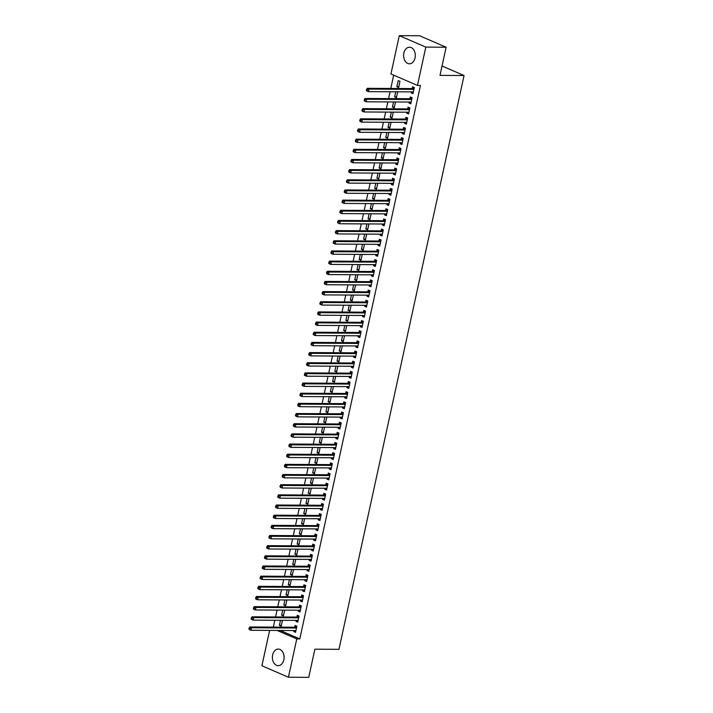 <?xml version="1.0" encoding="UTF-8"?>
<svg xmlns="http://www.w3.org/2000/svg" width="713" height="713" viewBox="0 0 713 713"><rect width="100%" height="100%" fill="white"/><g stroke="black" fill="none" stroke-linecap="round" stroke-linejoin="round"><path stroke-width="1.07" d="M415.064 57.922A8.289 5.856 90.3 0 1 409.431 63.796A8.289 5.856 90.3 0 1 403.879 53.092A8.289 5.856 90.3 0 1 409.52 47.218A8.289 5.856 90.3 0 1 415.064 57.922M283.836 659.792A8.289 5.856 90.3 0 1 278.195 665.666A8.289 5.856 90.3 0 1 272.651 654.962A8.289 5.856 90.3 0 1 278.293 649.088A8.289 5.856 90.3 0 1 283.836 659.792M393.692 75.159L390.795 88.457M390.073 91.754L388.576 98.617M387.854 101.923L386.366 108.777M385.644 112.084L384.147 118.946M383.425 122.253L381.927 129.106M381.205 132.413L379.717 139.267M378.995 142.573L377.498 149.436M376.776 152.742L375.279 159.596M374.566 162.903L373.068 169.756M372.346 173.063L370.849 179.926M370.127 183.232L368.63 190.086M367.917 193.392L366.42 200.246M365.698 203.553L364.2 210.415M363.478 213.722L361.99 220.575M361.268 223.882L359.771 230.745M359.049 234.042L357.552 240.905M356.83 244.211L355.341 251.065M354.619 254.372L353.122 261.234M352.4 264.532L350.903 271.395M350.19 274.701L348.693 281.555M347.971 284.861L346.473 291.724M345.752 295.022L344.254 301.884M343.541 305.191L342.044 312.044M341.322 315.351L339.825 322.214M339.103 325.511L337.614 332.374M336.892 335.68L335.395 342.534M334.673 345.841L333.176 352.703M332.454 356.001L330.966 362.864M330.244 366.17L328.746 373.024M328.025 376.33L326.527 383.193M325.814 386.491L324.317 393.353M323.595 396.66L322.098 403.513M321.376 406.82L319.879 413.683M319.166 416.98L317.668 423.843M316.946 427.149L315.449 434.003M314.727 437.31L313.239 444.172M312.517 447.47L311.02 454.333M310.298 457.639L308.8 464.493M308.078 467.799L306.59 474.662M305.868 477.96L304.371 484.822M303.649 488.129L302.152 494.982M301.439 498.289L299.941 505.152M299.219 508.449L297.722 515.312M297 518.618L295.512 525.472M294.79 528.779L293.293 535.641M292.571 538.939L291.073 545.801M290.351 549.108L288.863 555.962M288.141 559.268L286.644 566.131M285.922 569.437L284.425 576.291M283.712 579.598L282.214 586.451M281.492 589.758L279.995 596.621M279.273 599.927L277.776 606.781M277.063 610.087L275.566 616.941M274.844 620.248L273.346 627.11M390.938 73.965L399.298 35.65L425.813 47.111L417.462 85.426L390.938 73.965M425.813 47.111L446.124 47.227L419.609 35.766L399.298 35.65M446.124 47.227L439.992 75.382L464.065 75.516L338.951 649.329L314.879 649.195L308.738 677.35L288.426 677.234L261.903 665.773L269.621 630.399M464.065 75.516L442.033 65.988M396.606 96.87L394.646 96.861L396.437 97.636L397.711 91.799M394.646 96.861L395.751 91.79M410.938 103.064L408.986 103.055L410.777 103.831L412.105 97.734L410.314 96.959L409.957 98.599M408.986 103.055L409.2 102.039M392.177 117.199L390.216 117.19L392.007 117.957L393.282 112.128M390.216 117.19L391.321 112.119M406.508 123.394L404.547 123.385L406.339 124.16L407.676 118.055L405.884 117.288L405.519 118.928M404.547 123.385L404.77 122.369M387.738 137.52L385.786 137.511L387.578 138.286L388.843 132.458M385.786 137.511L386.892 132.44M402.079 143.723L400.118 143.705L401.909 144.481L403.237 138.384L401.446 137.609L401.089 139.258M400.118 143.705L400.341 142.698M383.309 157.849L381.348 157.84L383.139 158.616L384.414 152.778M381.348 157.84L382.453 152.769M397.649 164.043L395.688 164.035L397.48 164.81L398.808 158.714L397.016 157.938L396.66 159.587M395.688 164.035L395.911 163.019M378.879 178.179L376.919 178.17L378.71 178.945L379.984 173.107M376.919 178.17L378.024 173.099M393.211 184.373L391.259 184.364L393.05 185.139L394.378 179.043L392.587 178.268L392.221 179.908M391.259 184.364L391.473 183.348M374.45 198.508L372.489 198.49L374.28 199.266L375.555 193.437M372.489 198.49L373.594 193.419M388.781 204.702L386.82 204.684L388.612 205.46L389.949 199.364L388.148 198.588L387.792 200.237M386.82 204.684L387.043 203.677M370.011 218.829L368.06 218.82L369.851 219.595L371.116 213.757M368.06 218.82L369.165 213.748M384.352 225.023L382.391 225.014L384.182 225.789L385.51 219.693L383.719 218.918L383.362 220.567M382.391 225.014L382.614 223.998M365.582 239.158L363.621 239.149L365.413 239.924L366.687 234.087M363.621 239.149L364.726 234.078M379.913 245.352L377.961 245.343L379.753 246.119L381.081 240.023L379.289 239.247L378.933 240.887M377.961 245.343L378.184 244.327M361.152 259.487L359.192 259.47L360.983 260.245L362.257 254.416M359.192 259.47L360.297 254.407M375.484 265.682L373.523 265.673L375.323 266.439L376.651 260.343L374.86 259.568L374.494 261.216M373.523 265.673L373.746 264.657M356.714 279.808L354.762 279.799L356.553 280.574L357.828 274.737M354.762 279.799L355.867 274.728M371.054 286.002L369.093 285.993L370.885 286.769L372.213 280.672L370.421 279.897L370.065 281.546M369.093 285.993L369.316 284.977M352.284 300.137L350.324 300.128L352.124 300.904L353.39 295.066M350.324 300.128L351.438 295.057M366.625 306.332L364.664 306.323L366.455 307.098L367.783 301.002L365.992 300.226L365.635 301.866M364.664 306.323L364.887 305.307M347.855 320.467L345.894 320.449L347.686 321.224L348.96 315.396M345.894 320.449L346.999 315.387M362.186 326.661L360.234 326.652L362.026 327.419L363.354 321.322L361.562 320.547L361.206 322.196M360.234 326.652L360.448 325.636M343.425 340.787L341.465 340.778L343.256 341.554L344.531 335.716M341.465 340.778L342.57 335.707M357.757 346.981L355.796 346.973L357.587 347.748L358.924 341.652L357.133 340.876L356.767 342.525M355.796 346.973L356.019 345.957M338.987 361.117L337.035 361.108L338.827 361.883L340.092 356.045M337.035 361.108L338.14 356.037M353.327 367.311L351.366 367.302L353.158 368.077L354.486 361.981L352.694 361.206L352.338 362.846M351.366 367.302L351.589 366.286M334.557 381.446L332.597 381.428L334.388 382.204L335.663 376.375M332.597 381.428L333.702 376.366M348.898 387.64L346.937 387.631L348.728 388.407L350.056 382.302L348.265 381.526L347.908 383.175M346.937 387.631L347.16 386.615M330.128 401.767L328.167 401.758L329.959 402.533L331.233 396.704M328.167 401.758L329.272 396.686M344.459 407.97L342.507 407.952L344.299 408.727L345.627 402.631L343.835 401.856L343.479 403.505M342.507 407.952L342.721 406.936M325.698 422.096L323.738 422.087L325.529 422.862L326.804 417.025M323.738 422.087L324.843 417.016M340.03 428.29L338.069 428.281L339.86 429.057L341.197 422.961L339.397 422.185L339.04 423.825M338.069 428.281L338.292 427.265M321.26 442.425L319.308 442.408L321.1 443.183L322.365 437.354M319.308 442.408L320.413 437.345M335.6 448.62L333.639 448.611L335.431 449.386L336.759 443.281L334.967 442.506L334.611 444.154M333.639 448.611L333.862 447.595M316.83 462.746L314.87 462.737L316.661 463.512L317.936 457.684M314.87 462.737L315.975 457.666M331.171 468.949L329.21 468.931L331.001 469.707L332.329 463.61L330.538 462.835L330.181 464.484M329.21 468.931L329.433 467.915M312.401 483.075L310.44 483.066L312.232 483.842L313.506 478.004M310.44 483.066L311.545 477.995M326.732 489.27L324.78 489.261L326.572 490.036L327.9 483.94L326.108 483.164L325.743 484.804M324.78 489.261L324.994 488.245M307.971 503.405L306.011 503.396L307.802 504.162L309.077 498.334M306.011 503.396L307.116 498.325M322.303 509.599L320.342 509.59L322.133 510.365L323.461 504.26L321.67 503.494L321.313 505.134M320.342 509.59L320.565 508.574M303.533 523.725L301.581 523.716L303.373 524.492L304.638 518.663M301.581 523.716L302.686 518.645M317.873 529.928L315.912 529.911L317.704 530.686L319.032 524.59L317.24 523.814L316.884 525.463M315.912 529.911L316.135 528.903M299.103 544.055L297.143 544.046L298.934 544.821L300.209 538.983M297.143 544.046L298.248 538.975M313.435 550.249L311.483 550.24L313.274 551.015L314.602 544.919L312.811 544.144L312.454 545.784M311.483 550.24L311.706 549.224M294.674 564.384L292.713 564.375L294.505 565.142L295.779 559.313M292.713 564.375L293.818 559.304M309.005 570.578L307.045 570.569L308.836 571.345L310.173 565.24L308.381 564.473L308.016 566.113M307.045 570.569L307.267 569.553M290.236 584.705L288.284 584.696L290.075 585.471L291.341 579.642M288.284 584.696L289.389 579.624M304.576 590.908L302.615 590.89L304.406 591.665L305.734 585.569L303.943 584.794L303.586 586.442M302.615 590.89L302.838 589.883M285.806 605.034L283.845 605.025L285.637 605.8L286.911 599.963M283.845 605.025L284.95 599.954M300.146 611.228L298.186 611.219L299.977 611.995L301.305 605.898L299.513 605.123L299.157 606.772M298.186 611.219L298.408 610.203M281.377 625.363L279.416 625.354L281.207 626.13L282.482 620.292M279.416 625.354L280.521 620.283M295.708 631.558L293.756 631.549L295.547 632.324L296.875 626.228L295.084 625.453L294.727 627.092M293.756 631.549L293.97 630.533M280.164 630.452L299.79 638.937L420.465 85.444L417.462 85.426M297.927 621.397L295.966 621.38L297.758 622.155L299.086 616.059L297.294 615.283L296.938 616.932M295.966 621.38L296.189 620.372M283.596 615.194L281.635 615.185L283.426 615.961L284.701 610.132M281.635 615.185L282.74 610.114M302.357 601.068L300.405 601.059L302.196 601.834L303.524 595.729L301.733 594.963L301.367 596.603M300.405 601.059L300.619 600.043M288.025 594.874L286.065 594.865L287.856 595.631L289.13 589.803M286.065 594.865L287.17 589.794M306.795 580.739L304.834 580.73L306.626 581.505L307.954 575.409L306.162 574.633L305.806 576.273M304.834 580.73L305.057 579.714M292.455 574.544L290.494 574.535L292.285 575.311L293.56 569.473M290.494 574.535L291.599 569.464M311.224 560.418L309.264 560.4L311.055 561.176L312.383 555.079L310.592 554.304L310.235 555.953M309.264 560.4L309.487 559.393M296.884 554.215L294.932 554.206L296.724 554.981L297.989 549.153M294.932 554.206L296.038 549.135M315.654 540.089L313.693 540.08L315.485 540.855L316.822 534.75L315.03 533.984L314.665 535.623M313.693 540.08L313.916 539.064M301.323 533.894L299.362 533.885L301.153 534.652L302.428 528.823M299.362 533.885L300.467 528.814M320.084 519.759L318.132 519.75L319.923 520.526L321.251 514.43L319.46 513.654L319.103 515.294M318.132 519.75L318.346 518.734M305.752 513.565L303.791 513.556L305.583 514.331L306.857 508.494M303.791 513.556L304.897 508.485M324.522 499.439L322.561 499.421L324.353 500.196L325.681 494.1L323.889 493.325L323.533 494.974M322.561 499.421L322.784 498.405M310.182 493.236L308.221 493.227L310.012 494.002L311.287 488.173M308.221 493.227L309.326 488.155M328.951 479.109L326.991 479.1L328.782 479.876L330.11 473.771L328.319 472.995L327.962 474.644M326.991 479.1L327.214 478.084M314.611 472.915L312.659 472.897L314.451 473.673L315.716 467.844M312.659 472.897L313.765 467.835M333.381 458.78L331.42 458.771L333.212 459.546L334.549 453.45L332.757 452.675L332.392 454.315M331.42 458.771L331.643 457.755M319.05 452.586L317.089 452.577L318.88 453.352L320.155 447.514M317.089 452.577L318.194 447.506M337.81 438.459L335.859 438.442L337.65 439.217L338.978 433.121L337.187 432.345L336.83 433.994M335.859 438.442L336.081 437.425M323.479 432.256L321.518 432.247L323.31 433.023L324.584 427.194M321.518 432.247L322.624 427.176M342.249 418.13L340.288 418.121L342.08 418.896L343.408 412.791L341.616 412.016L341.26 413.665M340.288 418.121L340.511 417.105M327.909 411.936L325.948 411.918L327.748 412.693L329.014 406.865M325.948 411.918L327.062 406.856M346.678 397.801L344.718 397.792L346.509 398.567L347.837 392.471L346.046 391.695L345.689 393.335M344.718 397.792L344.94 396.776M332.347 391.606L330.386 391.597L332.178 392.373L333.452 386.535M330.386 391.597L331.492 386.526M351.108 377.48L349.147 377.462L350.948 378.238L352.275 372.141L350.484 371.366L350.119 373.015M349.147 377.462L349.37 376.446M336.777 371.277L334.816 371.268L336.607 372.043L337.882 366.206M334.816 371.268L335.921 366.197M355.537 357.151L353.586 357.142L355.377 357.917L356.705 351.812L354.914 351.037L354.557 352.685M353.586 357.142L353.808 356.126M341.206 350.956L339.245 350.939L341.037 351.714L342.311 345.885M339.245 350.939L340.351 345.876M359.976 336.821L358.015 336.812L359.807 337.588L361.135 331.492L359.343 330.716L358.987 332.356M358.015 336.812L358.238 335.796M345.636 330.627L343.684 330.618L345.475 331.393L346.741 325.556M343.684 330.618L344.789 325.547M364.405 316.492L362.445 316.483L364.236 317.258L365.573 311.162L363.773 310.387L363.416 312.036M362.445 316.483L362.667 315.467M350.074 310.298L348.113 310.289L349.905 311.064L351.179 305.226M348.113 310.289L349.218 305.217M368.835 296.171L366.883 296.162L368.674 296.929L370.002 290.833L368.211 290.057L367.846 291.706M366.883 296.162L367.097 295.146M354.504 289.977L352.543 289.959L354.334 290.735L355.609 284.906M352.543 289.959L353.648 284.897M373.273 275.842L371.313 275.833L373.104 276.608L374.432 270.512L372.641 269.737L372.284 271.377M371.313 275.833L371.535 274.817M358.933 269.648L356.972 269.639L358.764 270.414L360.038 264.576M356.972 269.639L358.078 264.568M377.703 255.512L375.742 255.504L377.534 256.279L378.861 250.183L377.07 249.407L376.714 251.056M375.742 255.504L375.965 254.488M363.363 249.318L361.411 249.309L363.202 250.085L364.468 244.247M361.411 249.309L362.516 244.238M382.132 235.192L380.172 235.183L381.963 235.95L383.3 229.853L381.508 229.078L381.143 230.727M380.172 235.183L380.394 234.167M367.801 228.998L365.84 228.98L367.632 229.755L368.906 223.927M365.84 228.98L366.945 223.909M386.562 214.863L384.61 214.854L386.401 215.629L387.729 209.533L385.938 208.757L385.581 210.397M384.61 214.854L384.824 213.838M372.231 208.668L370.27 208.659L372.061 209.435L373.336 203.597M370.27 208.659L371.375 203.588M391 194.533L389.04 194.524L390.831 195.3L392.159 189.203L390.368 188.428L390.011 190.077M389.04 194.524L389.262 193.508M376.66 188.339L374.699 188.33L376.5 189.105L377.765 183.268M374.699 188.33L375.804 183.259M395.43 174.213L393.469 174.195L395.26 174.97L396.588 168.874L394.797 168.099L394.441 169.747M393.469 174.195L393.692 173.188M381.09 168.01L379.138 168.001L380.929 168.776L382.195 162.947M379.138 168.001L380.243 162.929M399.859 153.883L397.899 153.874L399.699 154.65L401.027 148.545L399.235 147.778L398.87 149.418M397.899 153.874L398.121 152.858M385.528 147.689L383.567 147.68L385.359 148.447L386.633 142.618M383.567 147.68L384.672 142.609M404.289 133.554L402.337 133.545L404.128 134.32L405.456 128.224L403.665 127.449L403.308 129.089M402.337 133.545L402.56 132.529M389.958 127.36L387.997 127.351L389.788 128.126L391.063 122.288M387.997 127.351L389.102 122.279M408.727 113.233L406.766 113.215L408.558 113.991L409.886 107.895L408.094 107.119L407.738 108.768M406.766 113.215L406.989 112.208M394.387 107.03L392.435 107.021L394.227 107.797L395.492 101.968M392.435 107.021L393.54 101.95M413.157 92.904L411.196 92.895L412.987 93.67L414.315 87.565L412.524 86.799L412.167 88.439M411.196 92.895L411.419 91.879M396.865 86.701L398.656 87.467L399.984 81.371L398.193 80.596L396.865 86.701L398.825 86.71M299.79 638.937L296.777 638.919L288.426 677.234M277.152 630.435L296.777 638.919M296.091 628.001L294.3 627.226L249.764 626.977L251.555 627.752L296.091 628.001A1.061 0.722 113.4 0 0 296.394 627.93L296.519 627.868M249.871 628.278L251.555 627.752L251.003 630.292L249.211 629.517L248.935 628.982L249.648 629.294L249.871 628.278L249.158 627.966L248.935 628.982M295.904 630.675L295.806 630.613A1.061 0.722 113.4 0 0 295.538 630.542L251.003 630.292L249.648 629.294M294.3 627.226A1.061 0.722 113.4 0 0 294.603 627.155L296.697 626.148M295.842 630.978L295.137 630.542M249.764 626.977L249.158 627.966M298.31 617.832L296.519 617.066L251.983 616.816L253.775 617.592L298.31 617.832A1.061 0.722 113.4 0 0 298.604 617.761L298.729 617.708M252.09 618.109L253.775 617.592L253.213 620.132L251.422 619.356L251.154 618.822L251.867 619.125L252.09 618.109L251.368 617.806L251.154 618.822M298.123 620.515L298.025 620.453A1.061 0.722 113.4 0 0 297.758 620.381L253.213 620.132L251.867 619.125M296.519 617.066A1.061 0.722 113.4 0 0 296.813 616.995L298.907 615.979M298.052 620.818L297.348 620.372M251.983 616.816L251.368 617.806M300.529 607.672L298.738 606.897L254.193 606.647L255.985 607.423L300.529 607.672A1.061 0.722 113.4 0 0 300.824 607.601L300.948 607.538M254.3 607.948L255.985 607.423L255.432 609.963L253.641 609.187L253.365 608.652L254.086 608.964L254.3 607.948L253.587 607.636L253.365 608.652M300.333 610.346L300.235 610.292A1.061 0.722 113.4 0 0 299.977 610.212L255.432 609.963L254.086 608.964M298.738 606.897A1.061 0.722 113.4 0 0 299.032 606.825L301.127 605.818M300.271 610.649L299.567 610.212M254.193 606.647L253.587 607.636M302.74 597.512L300.948 596.736L256.413 596.487L258.204 597.262L302.74 597.512A1.061 0.722 113.4 0 0 303.043 597.441L303.168 597.378M256.52 597.788L258.204 597.262L257.651 599.802L255.86 599.027L255.584 598.492L256.297 598.804L256.52 597.788L255.807 597.476L255.584 598.492M302.553 600.186L302.455 600.123A1.061 0.722 113.4 0 0 302.187 600.052L257.651 599.802L256.297 598.804M300.948 596.736A1.061 0.722 113.4 0 0 301.251 596.665L303.346 595.658M302.481 600.489L301.777 600.052M256.413 596.487L255.807 597.476M304.959 587.343L303.168 586.576L258.623 586.327L260.414 587.102L304.959 587.343A1.061 0.722 113.4 0 0 305.253 587.271L305.378 587.218M258.739 587.619L260.414 587.102L259.862 589.642L258.07 588.867L257.794 588.332L258.516 588.635L258.739 587.619L258.017 587.316L257.794 588.332M304.763 590.025L304.674 589.963A1.061 0.722 113.4 0 0 304.406 589.892L259.862 589.642L258.516 588.635M303.168 586.576A1.061 0.722 113.4 0 0 303.462 586.496L305.556 585.489M304.701 590.328L303.996 589.883M258.623 586.327L258.017 587.316M307.178 577.182L305.387 576.407L260.842 576.157L262.634 576.933L307.178 577.182A1.061 0.722 113.4 0 0 307.472 577.111L307.597 577.049M260.949 577.459L262.634 576.933L262.081 579.473L260.29 578.698L260.013 578.163L260.735 578.475L260.949 577.459L260.236 577.147L260.013 578.163M306.982 579.856L306.884 579.803A1.061 0.722 113.4 0 0 306.617 579.722L262.081 579.473L260.735 578.475M305.387 576.407A1.061 0.722 113.4 0 0 305.681 576.336L307.775 575.329M306.92 580.159L306.216 579.722M260.842 576.157L260.236 577.147M309.389 567.022L307.597 566.247L263.061 565.997L264.853 566.773L309.389 567.022A1.061 0.722 113.4 0 0 309.692 566.951L309.807 566.888M263.168 567.298L264.853 566.773L264.3 569.313L262.509 568.537L262.232 568.003L262.945 568.314L263.168 567.298L262.455 566.987L262.232 568.003M309.201 569.696L309.103 569.634A1.061 0.722 113.4 0 0 308.836 569.562L264.3 569.313L262.945 568.314M307.597 566.247A1.061 0.722 113.4 0 0 307.9 566.175L309.995 565.168M309.13 569.999L308.426 569.562M263.061 565.997L262.455 566.987M311.608 556.853L309.816 556.087L265.272 555.837L267.063 556.612L311.608 556.853A1.061 0.722 113.4 0 0 311.902 556.782L312.027 556.728M265.388 557.129L267.063 556.612L266.51 559.152L264.719 558.377L264.443 557.842L265.165 558.145L265.388 557.129L264.666 556.826L264.443 557.842M311.412 559.536L311.314 559.473A1.061 0.722 113.4 0 0 311.055 559.402L266.51 559.152L265.165 558.145M309.816 556.087A1.061 0.722 113.4 0 0 310.11 556.006L312.205 554.999M311.349 559.839L310.645 559.393M265.272 555.837L264.666 556.826M313.827 546.693L312.027 545.917L267.491 545.668L269.282 546.443L313.827 546.693A1.061 0.722 113.4 0 0 314.121 546.621L314.246 546.559M267.598 546.969L269.282 546.443L268.73 548.983L266.938 548.208L266.662 547.673L267.375 547.985L267.598 546.969L266.885 546.657L266.662 547.673M313.631 549.366L313.533 549.313A1.061 0.722 113.4 0 0 313.265 549.233L268.73 548.983L267.375 547.985M312.027 545.917A1.061 0.722 113.4 0 0 312.33 545.846L314.424 544.839M313.568 549.67L312.864 549.233M267.491 545.668L266.885 546.657M316.037 536.533L314.246 535.757L269.71 535.508L271.501 536.283L316.037 536.533A1.061 0.722 113.4 0 0 316.331 536.461L316.456 536.399M269.817 536.809L271.501 536.283L270.94 538.823L269.149 538.048L268.881 537.513L269.594 537.825L269.817 536.809L269.104 536.497L268.881 537.513M315.85 539.206L315.752 539.144A1.061 0.722 113.4 0 0 315.485 539.073L270.94 538.823L269.594 537.825M314.246 535.757A1.061 0.722 113.4 0 0 314.54 535.686L316.634 534.679M315.779 539.509L315.075 539.073M269.71 535.508L269.104 536.497M318.256 526.363L316.465 525.597L271.92 525.347L273.712 526.123L318.256 526.363A1.061 0.722 113.4 0 0 318.551 526.292L318.675 526.239M272.036 526.64L273.712 526.123L273.159 528.663L271.368 527.887L271.092 527.353L271.813 527.656L272.036 526.64L271.314 526.337L271.092 527.353M318.06 529.046L317.962 528.984A1.061 0.722 113.4 0 0 317.704 528.912L273.159 528.663L271.813 527.656M316.465 525.597A1.061 0.722 113.4 0 0 316.759 525.517L318.854 524.51M317.998 529.34L317.294 528.903M271.92 525.347L271.314 526.337M320.467 516.203L318.675 515.428L274.14 515.178L275.931 515.954L320.467 516.203A1.061 0.722 113.4 0 0 320.77 516.132L320.895 516.069M274.247 516.479L275.931 515.954L275.378 518.494L273.587 517.718L273.311 517.183L274.024 517.495L274.247 516.479L273.534 516.167L273.311 517.183M320.28 518.877L320.182 518.823A1.061 0.722 113.4 0 0 319.914 518.743L275.378 518.494L274.024 517.495M318.675 515.428A1.061 0.722 113.4 0 0 318.978 515.356L321.073 514.349M320.217 519.18L319.504 518.743M274.14 515.178L273.534 516.167M322.686 506.043L320.895 505.267L276.35 505.018L278.15 505.793L322.686 506.043A1.061 0.722 113.4 0 0 322.98 505.972L323.105 505.909M276.466 506.319L278.15 505.793L277.589 508.333L275.797 507.558L275.53 507.023L276.243 507.335L276.466 506.319L275.744 506.007L275.53 507.023M322.499 508.717L322.401 508.654A1.061 0.722 113.4 0 0 322.133 508.583L277.589 508.333L276.243 507.335M320.895 505.267A1.061 0.722 113.4 0 0 321.189 505.196L323.283 504.189M322.428 509.02L321.723 508.583M276.35 505.018L275.744 506.007M324.905 495.874L323.114 495.098L278.569 494.858L280.361 495.633L324.905 495.874A1.061 0.722 113.4 0 0 325.199 495.802L325.324 495.749M278.676 496.15L280.361 495.633L279.808 498.173L278.017 497.398L277.74 496.863L278.462 497.166L278.676 496.15L277.963 495.847L277.74 496.863M324.709 498.556L324.611 498.494A1.061 0.722 113.4 0 0 324.353 498.414L279.808 498.173L278.462 497.166M323.114 495.098A1.061 0.722 113.4 0 0 323.408 495.027L325.502 494.02M324.647 498.85L323.943 498.414M278.569 494.858L277.963 495.847M327.115 485.713L325.324 484.938L280.788 484.688L282.58 485.464L327.115 485.713A1.061 0.722 113.4 0 0 327.419 485.642L327.534 485.58M280.895 485.99L282.58 485.464L282.027 488.004L280.236 487.229L279.959 486.694L280.672 487.006L280.895 485.99L280.182 485.678L279.959 486.694M326.928 488.387L326.83 488.334A1.061 0.722 113.4 0 0 326.563 488.253L282.027 488.004L280.672 487.006M325.324 484.938A1.061 0.722 113.4 0 0 325.627 484.867L327.722 483.86M326.857 488.69L326.153 488.253M280.788 484.688L280.182 485.678M329.335 475.553L327.543 474.778L282.999 474.528L284.79 475.304L329.335 475.553A1.061 0.722 113.4 0 0 329.629 475.482L329.754 475.419M283.114 475.829L284.79 475.304L284.237 477.844L282.446 477.068L282.17 476.534L282.892 476.845L283.114 475.829L282.393 475.518L282.17 476.534M329.139 478.227L329.049 478.165A1.061 0.722 113.4 0 0 328.782 478.093L284.237 477.844L282.892 476.845M327.543 474.778A1.061 0.722 113.4 0 0 327.837 474.706L329.932 473.699M329.076 478.53L328.372 478.093M282.999 474.528L282.393 475.518M331.554 465.384L329.762 464.609L285.218 464.368L287.009 465.134L331.554 465.384A1.061 0.722 113.4 0 0 331.848 465.313L331.973 465.259M285.325 465.66L287.009 465.134L286.457 467.683L284.665 466.908L284.389 466.373L285.111 466.676L285.325 465.66L284.612 465.357L284.389 466.373M331.358 468.067L331.26 468.004A1.061 0.722 113.4 0 0 330.992 467.924L286.457 467.683L285.111 466.676M329.762 464.609A1.061 0.722 113.4 0 0 330.057 464.537L332.151 463.53M331.295 468.361L330.591 467.924M285.218 464.368L284.612 465.357M333.764 455.224L331.973 454.448L287.437 454.199L289.228 454.974L333.764 455.224A1.061 0.722 113.4 0 0 334.067 455.152L334.183 455.09M287.544 455.5L289.228 454.974L288.676 457.514L286.884 456.739L286.608 456.204L287.321 456.516L287.544 455.5L286.831 455.188L286.608 456.204M333.577 457.898L333.479 457.844A1.061 0.722 113.4 0 0 333.212 457.764L288.676 457.514L287.321 456.516M331.973 454.448A1.061 0.722 113.4 0 0 332.267 454.377L334.37 453.37M333.506 458.201L332.802 457.764M287.437 454.199L286.831 455.188M335.983 445.064L334.192 444.288L289.647 444.039L291.439 444.814L335.983 445.064A1.061 0.722 113.4 0 0 336.278 444.992L336.402 444.93M289.763 445.34L291.439 444.814L290.886 447.354L289.095 446.579L288.818 446.044L289.54 446.356L289.763 445.34L289.041 445.028L288.818 446.044M335.787 447.737L335.689 447.675A1.061 0.722 113.4 0 0 335.431 447.604L290.886 447.354L289.54 446.356M334.192 444.288A1.061 0.722 113.4 0 0 334.486 444.217L336.581 443.21M335.725 448.04L335.021 447.604M289.647 444.039L289.041 445.028M338.203 434.894L336.402 434.119L291.867 433.878L293.658 434.645L338.203 434.894A1.061 0.722 113.4 0 0 338.497 434.823L338.622 434.77M291.974 435.171L293.658 434.645L293.105 437.194L291.314 436.418L291.038 435.884L291.751 436.187L291.974 435.171L291.26 434.868L291.038 435.884M338.007 437.577L337.909 437.515A1.061 0.722 113.4 0 0 337.641 437.434L293.105 437.194L291.751 436.187M336.402 434.119A1.061 0.722 113.4 0 0 336.705 434.048L338.8 433.041M337.944 437.871L337.24 437.434M291.867 433.878L291.26 434.868M340.413 424.734L338.622 423.959L294.086 423.709L295.877 424.485L340.413 424.734A1.061 0.722 113.4 0 0 340.707 424.663L340.832 424.6M294.193 425.01L295.877 424.485L295.316 427.025L293.524 426.249L293.257 425.714L293.97 426.026L294.193 425.01L293.471 424.698L293.257 425.714M340.226 427.408L340.128 427.354A1.061 0.722 113.4 0 0 339.86 427.274L295.316 427.025L293.97 426.026M338.622 423.959A1.061 0.722 113.4 0 0 338.916 423.887L341.01 422.88M340.154 427.711L339.45 427.274M294.086 423.709L293.471 424.698M342.632 414.574L340.841 413.798L296.296 413.549L298.087 414.324L342.632 414.574A1.061 0.722 113.4 0 0 342.926 414.503L343.051 414.44M296.412 414.85L298.087 414.324L297.535 416.864L295.743 416.089L295.467 415.554L296.189 415.866L296.412 414.85L295.69 414.538L295.467 415.554M342.436 417.248L342.338 417.185A1.061 0.722 113.4 0 0 342.08 417.114L297.535 416.864L296.189 415.866M340.841 413.798A1.061 0.722 113.4 0 0 341.135 413.727L343.229 412.72M342.374 417.551L341.67 417.105M296.296 413.549L295.69 414.538M344.842 404.405L343.051 403.629L298.515 403.389L300.307 404.155L344.842 404.405A1.061 0.722 113.4 0 0 345.145 404.333L345.27 404.28M298.622 404.681L300.307 404.155L299.754 406.704L297.963 405.929L297.686 405.394L298.399 405.697L298.622 404.681L297.909 404.378L297.686 405.394M344.655 407.087L344.557 407.025A1.061 0.722 113.4 0 0 344.29 406.945L299.754 406.704L298.399 405.697M343.051 403.629A1.061 0.722 113.4 0 0 343.354 403.558L345.449 402.551M344.593 407.381L343.88 406.945M298.515 403.389L297.909 404.378M347.062 394.244L345.27 393.469L300.726 393.219L302.526 393.995L347.062 394.244A1.061 0.722 113.4 0 0 347.356 394.173L347.481 394.111M300.841 394.521L302.526 393.995L301.964 396.535L300.173 395.76L299.906 395.225L300.619 395.537L300.841 394.521L300.12 394.209L299.906 395.225M346.875 396.918L346.776 396.856A1.061 0.722 113.4 0 0 346.509 396.784L301.964 396.535L300.619 395.537M345.27 393.469A1.061 0.722 113.4 0 0 345.564 393.398L347.659 392.391M346.803 397.221L346.099 396.784M300.726 393.219L300.12 394.209M349.281 384.084L347.489 383.309L302.945 383.059L304.736 383.835L349.281 384.084A1.061 0.722 113.4 0 0 349.575 384.013L349.7 383.95M303.052 384.36L304.736 383.835L304.184 386.375L302.392 385.599L302.116 385.065L302.838 385.376L303.052 384.36L302.339 384.049L302.116 385.065M349.085 386.758L348.987 386.696A1.061 0.722 113.4 0 0 348.728 386.624L304.184 386.375L302.838 385.376M347.489 383.309A1.061 0.722 113.4 0 0 347.784 383.238L349.878 382.23M349.022 387.061L348.318 386.615M302.945 383.059L302.339 384.049M351.491 373.915L349.7 373.14L305.164 372.899L306.955 373.665L351.491 373.915A1.061 0.722 113.4 0 0 351.794 373.844L351.91 373.79M305.271 374.191L306.955 373.665L306.403 376.206L304.611 375.439L304.335 374.904L305.048 375.207L305.271 374.191L304.558 373.879L304.335 374.904M351.304 376.598L351.206 376.535A1.061 0.722 113.4 0 0 350.939 376.455L306.403 376.206L305.048 375.207M349.7 373.14A1.061 0.722 113.4 0 0 350.003 373.068L352.097 372.061M351.233 376.892L350.529 376.455M305.164 372.899L304.558 373.879M353.71 363.755L351.919 362.979L307.374 362.73L309.166 363.505L353.71 363.755A1.061 0.722 113.4 0 0 354.005 363.683L354.129 363.621M307.49 364.031L309.166 363.505L308.613 366.045L306.822 365.27L306.545 364.735L307.267 365.047L307.49 364.031L306.768 363.719L306.545 364.735M353.514 366.429L353.425 366.366A1.061 0.722 113.4 0 0 353.158 366.295L308.613 366.045L307.267 365.047M351.919 362.979A1.061 0.722 113.4 0 0 352.213 362.908L354.308 361.901M353.452 366.732L352.748 366.295M307.374 362.73L306.768 363.719M355.93 353.595L354.138 352.819L309.594 352.57L311.385 353.345L355.93 353.595A1.061 0.722 113.4 0 0 356.224 353.523L356.348 353.461M309.7 353.871L311.385 353.345L310.832 355.885L309.041 355.11L308.765 354.575L309.478 354.887L309.7 353.871L308.987 353.559L308.765 354.575M355.734 356.268L355.635 356.206A1.061 0.722 113.4 0 0 355.368 356.135L310.832 355.885L309.478 354.887M354.138 352.819A1.061 0.722 113.4 0 0 354.432 352.748L356.527 351.741M355.671 356.571L354.967 356.126M309.594 352.57L308.987 353.559M358.14 343.425L356.348 342.65L311.813 342.4L313.604 343.176L358.14 343.425A1.061 0.722 113.4 0 0 358.443 343.354L358.559 343.301M311.92 343.702L313.604 343.176L313.052 345.716L311.251 344.949L310.984 344.415L311.697 344.718L311.92 343.702L311.207 343.39L310.984 344.415M357.953 346.108L357.855 346.046A1.061 0.722 113.4 0 0 357.587 345.965L313.052 345.716L311.697 344.718M356.348 342.65A1.061 0.722 113.4 0 0 356.643 342.579L358.737 341.572M357.881 346.402L357.177 345.965M311.813 342.4L311.207 343.39M360.359 333.265L358.568 332.49L314.023 332.24L315.814 333.016L360.359 333.265A1.061 0.722 113.4 0 0 360.653 333.194L360.778 333.131M314.139 333.541L315.814 333.016L315.262 335.556L313.47 334.78L313.194 334.245L313.916 334.557L314.139 333.541L313.417 333.229L313.194 334.245M360.163 335.939L360.065 335.876A1.061 0.722 113.4 0 0 359.807 335.805L315.262 335.556L313.916 334.557M358.568 332.49A1.061 0.722 113.4 0 0 358.862 332.418L360.956 331.411M360.101 336.242L359.397 335.805M314.023 332.24L313.417 333.229M362.569 323.105L360.778 322.329L316.242 322.08L318.034 322.855L362.569 323.105A1.061 0.722 113.4 0 0 362.872 323.034L362.997 322.971M316.349 323.381L318.034 322.855L317.481 325.395L315.69 324.62L315.413 324.085L316.126 324.397L316.349 323.381L315.636 323.069L315.413 324.085M362.382 325.779L362.284 325.716A1.061 0.722 113.4 0 0 362.017 325.645L317.481 325.395L316.126 324.397M360.778 322.329A1.061 0.722 113.4 0 0 361.081 322.258L363.175 321.251M362.32 326.082L361.616 325.636M316.242 322.08L315.636 323.069M364.789 312.936L362.997 312.16L318.461 311.911L320.253 312.686L364.789 312.936A1.061 0.722 113.4 0 0 365.083 312.864L365.208 312.811M318.568 313.212L320.253 312.686L319.691 315.226L317.9 314.46L317.633 313.916L318.346 314.228L318.568 313.212L317.846 312.9L317.633 313.916M364.601 315.618L364.503 315.556A1.061 0.722 113.4 0 0 364.236 315.476L319.691 315.226L318.346 314.228M362.997 312.16A1.061 0.722 113.4 0 0 363.291 312.089L365.386 311.082M364.53 315.912L363.826 315.476M318.461 311.911L317.846 312.9M367.008 302.775L365.216 302L320.672 301.751L322.463 302.526L367.008 302.775A1.061 0.722 113.4 0 0 367.302 302.704L367.427 302.642M320.788 303.052L322.463 302.526L321.911 305.066L320.119 304.291L319.843 303.756L320.565 304.068L320.788 303.052L320.066 302.74L319.843 303.756M366.812 305.449L366.714 305.387A1.061 0.722 113.4 0 0 366.455 305.316L321.911 305.066L320.565 304.068M365.216 302A1.061 0.722 113.4 0 0 365.511 301.929L367.605 300.922M366.749 305.752L366.045 305.316M320.672 301.751L320.066 302.74M369.218 292.615L367.427 291.84L322.891 291.59L324.682 292.366L369.218 292.615A1.061 0.722 113.4 0 0 369.521 292.544L369.646 292.482M322.998 292.891L324.682 292.366L324.13 294.906L322.338 294.13L322.062 293.596L322.775 293.908L322.998 292.891L322.285 292.58L322.062 293.596M369.031 295.289L368.933 295.227A1.061 0.722 113.4 0 0 368.666 295.155L324.13 294.906L322.775 293.908M367.427 291.84A1.061 0.722 113.4 0 0 367.73 291.769L369.824 290.761M368.96 295.592L368.256 295.146M322.891 291.59L322.285 292.58M371.437 282.446L369.646 281.671L325.101 281.421L326.902 282.196L371.437 282.446A1.061 0.722 113.4 0 0 371.731 282.375L371.856 282.321M325.217 282.722L326.902 282.196L326.34 284.737L324.549 283.97L324.281 283.426L324.994 283.738L325.217 282.722L324.495 282.41L324.281 283.426M371.241 285.129L371.152 285.066A1.061 0.722 113.4 0 0 370.885 284.986L326.34 284.737L324.994 283.738M369.646 281.671A1.061 0.722 113.4 0 0 369.94 281.599L372.034 280.592M371.179 285.423L370.475 284.986M325.101 281.421L324.495 282.41M373.657 272.286L371.865 271.51L327.32 271.261L329.112 272.036L373.657 272.286A1.061 0.722 113.4 0 0 373.951 272.214L374.075 272.152M327.427 272.562L329.112 272.036L328.559 274.576L326.768 273.801L326.492 273.266L327.214 273.578L327.427 272.562L326.714 272.25L326.492 273.266M373.46 274.96L373.362 274.897A1.061 0.722 113.4 0 0 373.095 274.826L328.559 274.576L327.214 273.578M371.865 271.51A1.061 0.722 113.4 0 0 372.159 271.439L374.254 270.432M373.398 275.263L372.694 274.826M327.32 271.261L326.714 272.25M375.867 262.126L374.075 261.35L329.54 261.101L331.331 261.876L375.867 262.126A1.061 0.722 113.4 0 0 376.17 262.045L376.286 261.992M329.647 262.402L331.331 261.876L330.779 264.416L328.987 263.641L328.711 263.106L329.424 263.418L329.647 262.402L328.934 262.09L328.711 263.106M375.68 264.799L375.582 264.737A1.061 0.722 113.4 0 0 375.314 264.666L330.779 264.416L329.424 263.418M374.075 261.35A1.061 0.722 113.4 0 0 374.378 261.279L376.473 260.272M375.608 265.102L374.904 264.657M329.54 261.101L328.934 262.09M378.086 251.956L376.295 251.181L331.75 250.931L333.541 251.707L378.086 251.956A1.061 0.722 113.4 0 0 378.38 251.885L378.505 251.823M331.866 252.233L333.541 251.707L332.989 254.247L331.197 253.48L330.921 252.937L331.643 253.249L331.866 252.233L331.144 251.921L330.921 252.937M377.89 254.639L377.792 254.577A1.061 0.722 113.4 0 0 377.534 254.496L332.989 254.247L331.643 253.249M376.295 251.181A1.061 0.722 113.4 0 0 376.589 251.11L378.683 250.103M377.828 254.933L377.124 254.496M331.75 250.931L331.144 251.921M380.305 241.796L378.514 241.021L333.969 240.771L335.761 241.547L380.305 241.796A1.061 0.722 113.4 0 0 380.599 241.725L380.724 241.662M334.076 242.072L335.761 241.547L335.208 244.087L333.417 243.311L333.14 242.776L333.853 243.088L334.076 242.072L333.363 241.76L333.14 242.776M380.109 244.47L380.011 244.407A1.061 0.722 113.4 0 0 379.744 244.336L335.208 244.087L333.853 243.088M378.514 241.021A1.061 0.722 113.4 0 0 378.808 240.949L380.902 239.942M380.047 244.773L379.343 244.336M333.969 240.771L333.363 241.76M382.516 231.636L380.724 230.86L336.188 230.611L337.98 231.386L382.516 231.636A1.061 0.722 113.4 0 0 382.819 231.556L382.934 231.502M336.295 231.903L337.98 231.386L337.427 233.926L335.627 233.151L335.36 232.616L336.073 232.928L336.295 231.903L335.582 231.6L335.36 232.616M382.328 234.31L382.23 234.247A1.061 0.722 113.4 0 0 381.963 234.176L337.427 233.926L336.073 232.928M380.724 230.86A1.061 0.722 113.4 0 0 381.018 230.789L383.113 229.782M382.257 234.613L381.553 234.167M336.188 230.611L335.582 231.6M384.735 221.467L382.943 220.691L338.399 220.442L340.19 221.217L384.735 221.467A1.061 0.722 113.4 0 0 385.029 221.395L385.154 221.333M338.515 221.743L340.19 221.217L339.638 223.757L337.846 222.982L337.57 222.447L338.292 222.759L338.515 221.743L337.793 221.431L337.57 222.447M384.539 224.14L384.441 224.087A1.061 0.722 113.4 0 0 384.182 224.007L339.638 223.757L338.292 222.759M382.943 220.691A1.061 0.722 113.4 0 0 383.238 220.62L385.332 219.613M384.476 224.443L383.772 224.007M338.399 220.442L337.793 221.431M386.945 211.306L385.154 210.531L340.618 210.282L342.409 211.057L386.945 211.306A1.061 0.722 113.4 0 0 387.248 211.235L387.373 211.173M340.725 211.583L342.409 211.057L341.857 213.597L340.065 212.822L339.789 212.287L340.502 212.599L340.725 211.583L340.012 211.271L339.789 212.287M386.758 213.98L386.66 213.918A1.061 0.722 113.4 0 0 386.393 213.847L341.857 213.597L340.502 212.599M385.154 210.531A1.061 0.722 113.4 0 0 385.457 210.46L387.551 209.453M386.696 214.283L385.991 213.847M340.618 210.282L340.012 211.271M389.164 201.146L387.373 200.371L342.837 200.121L344.629 200.897L389.164 201.146A1.061 0.722 113.4 0 0 389.458 201.066L389.583 201.013M342.944 201.414L344.629 200.897L344.067 203.437L342.276 202.661L342.008 202.127L342.721 202.43L342.944 201.414L342.222 201.111L342.008 202.127M388.977 203.82L388.879 203.758A1.061 0.722 113.4 0 0 388.612 203.686L344.067 203.437L342.721 202.43M387.373 200.371A1.061 0.722 113.4 0 0 387.667 200.3L389.761 199.284M388.906 204.123L388.202 203.677M342.837 200.121L342.222 201.111M391.384 190.977L389.592 190.202L345.047 189.952L346.839 190.727L391.384 190.977A1.061 0.722 113.4 0 0 391.678 190.906L391.802 190.843M345.163 191.253L346.839 190.727L346.286 193.268L344.495 192.492L344.219 191.957L344.94 192.269L345.163 191.253L344.441 190.941L344.219 191.957M391.187 193.651L391.089 193.597A1.061 0.722 113.4 0 0 390.831 193.517L346.286 193.268L344.94 192.269M389.592 190.202A1.061 0.722 113.4 0 0 389.886 190.13L391.981 189.123M391.125 193.954L390.421 193.517M345.047 189.952L344.441 190.941M393.594 180.817L391.802 180.041L347.267 179.792L349.058 180.567L393.594 180.817A1.061 0.722 113.4 0 0 393.897 180.746L394.022 180.683M347.374 181.093L349.058 180.567L348.505 183.107L346.714 182.332L346.438 181.797L347.151 182.109L347.374 181.093L346.661 180.781L346.438 181.797M393.407 183.491L393.309 183.428A1.061 0.722 113.4 0 0 393.041 183.357L348.505 183.107L347.151 182.109M391.802 180.041A1.061 0.722 113.4 0 0 392.105 179.97L394.2 178.963M393.335 183.794L392.631 183.357M347.267 179.792L346.661 180.781M395.813 170.648L394.022 169.881L349.477 169.632L351.268 170.407L395.813 170.648A1.061 0.722 113.4 0 0 396.107 170.576L396.232 170.523M349.593 170.924L351.268 170.407L350.716 172.947L348.924 172.172L348.648 171.637L349.37 171.94L349.593 170.924L348.871 170.621L348.648 171.637M395.617 173.33L395.528 173.268A1.061 0.722 113.4 0 0 395.26 173.197L350.716 172.947L349.37 171.94M394.022 169.881A1.061 0.722 113.4 0 0 394.316 169.81L396.41 168.794M395.555 173.633L394.85 173.188M349.477 169.632L348.871 170.621M398.032 160.487L396.241 159.712L351.696 159.462L353.488 160.238L398.032 160.487A1.061 0.722 113.4 0 0 398.326 160.416L398.451 160.354M351.803 160.764L353.488 160.238L352.935 162.778L351.144 162.003L350.867 161.468L351.589 161.78L351.803 160.764L351.09 160.452L350.867 161.468M397.836 163.161L397.738 163.108A1.061 0.722 113.4 0 0 397.471 163.027L352.935 162.778L351.589 161.78M396.241 159.712A1.061 0.722 113.4 0 0 396.535 159.641L398.629 158.634M397.774 163.464L397.07 163.027M351.696 159.462L351.09 160.452M400.243 150.327L398.451 149.552L353.915 149.302L355.707 150.078L400.243 150.327A1.061 0.722 113.4 0 0 400.546 150.256L400.661 150.193M354.022 150.603L355.707 150.078L355.154 152.618L353.363 151.842L353.087 151.308L353.8 151.619L354.022 150.603L353.309 150.291L353.087 151.308M400.055 153.001L399.957 152.939A1.061 0.722 113.4 0 0 399.69 152.867L355.154 152.618L353.8 151.619M398.451 149.552A1.061 0.722 113.4 0 0 398.754 149.48L400.849 148.473M399.984 153.304L399.28 152.867M353.915 149.302L353.309 150.291M402.462 140.158L400.67 139.392L356.126 139.142L357.917 139.917L402.462 140.158A1.061 0.722 113.4 0 0 402.756 140.087L402.881 140.033M356.242 140.434L357.917 139.917L357.365 142.457L355.573 141.682L355.297 141.147L356.019 141.45L356.242 140.434L355.52 140.131L355.297 141.147M402.266 142.841L402.168 142.778A1.061 0.722 113.4 0 0 401.909 142.707L357.365 142.457L356.019 141.45M400.67 139.392A1.061 0.722 113.4 0 0 400.964 139.311L403.059 138.304M402.203 143.144L401.499 142.698M356.126 139.142L355.52 140.131M404.681 129.998L402.881 129.222L358.345 128.973L360.136 129.748L404.681 129.998A1.061 0.722 113.4 0 0 404.975 129.926L405.1 129.864M358.452 130.274L360.136 129.748L359.584 132.288L357.792 131.513L357.516 130.978L358.229 131.29L358.452 130.274L357.739 129.962L357.516 130.978M404.485 132.671L404.387 132.618A1.061 0.722 113.4 0 0 404.119 132.538L359.584 132.288L358.229 131.29M402.881 129.222A1.061 0.722 113.4 0 0 403.184 129.151L405.278 128.144M404.423 132.974L403.718 132.538M358.345 128.973L357.739 129.962M406.891 119.837L405.1 119.062L360.564 118.813L362.356 119.588L406.891 119.837A1.061 0.722 113.4 0 0 407.185 119.766L407.31 119.704M360.671 120.114L362.356 119.588L361.794 122.128L360.003 121.353L359.735 120.818L360.448 121.13L360.671 120.114L359.958 119.802L359.735 120.818M406.704 122.511L406.606 122.449A1.061 0.722 113.4 0 0 406.339 122.378L361.794 122.128L360.448 121.13M405.1 119.062A1.061 0.722 113.4 0 0 405.394 118.991L407.488 117.984M406.633 122.814L405.929 122.378M360.564 118.813L359.958 119.802M409.11 109.668L407.319 108.902L362.774 108.652L364.566 109.428L409.11 109.668A1.061 0.722 113.4 0 0 409.405 109.597L409.529 109.544M362.89 109.945L364.566 109.428L364.013 111.968L362.222 111.192L361.946 110.658L362.667 110.961L362.89 109.945L362.168 109.642L361.946 110.658M408.914 112.351L408.816 112.289A1.061 0.722 113.4 0 0 408.558 112.217L364.013 111.968L362.667 110.961M407.319 108.902A1.061 0.722 113.4 0 0 407.613 108.822L409.708 107.815M408.852 112.654L408.148 112.208M362.774 108.652L362.168 109.642M411.321 99.508L409.529 98.733L364.994 98.483L366.785 99.259L411.321 99.508A1.061 0.722 113.4 0 0 411.624 99.437L411.749 99.374M365.101 99.784L366.785 99.259L366.232 101.799L364.441 101.023L364.165 100.488L364.878 100.8L365.101 99.784L364.388 99.472L364.165 100.488M411.134 102.182L411.036 102.128A1.061 0.722 113.4 0 0 410.768 102.048L366.232 101.799L364.878 100.8M409.529 98.733A1.061 0.722 113.4 0 0 409.832 98.661L411.927 97.654M411.071 102.485L410.367 102.048M364.994 98.483L364.388 99.472M413.54 89.348L411.749 88.572L367.213 88.323L369.004 89.098L413.54 89.348A1.061 0.722 113.4 0 0 413.834 89.277L413.959 89.214M367.32 89.624L369.004 89.098L368.443 91.638L366.651 90.863L366.384 90.328L367.097 90.64L367.32 89.624L366.598 89.312L366.384 90.328M413.353 92.022L413.255 91.959A1.061 0.722 113.4 0 0 412.987 91.888L368.443 91.638L367.097 90.64M411.749 88.572A1.061 0.722 113.4 0 0 412.043 88.501L414.137 87.494M413.282 92.325L412.577 91.888M367.213 88.323L366.598 89.312M296.394 627.93L294.603 627.155M298.604 617.761L296.813 616.995M300.824 607.601L299.032 606.825M303.043 597.441L301.251 596.665M305.253 587.271L303.462 586.496M307.472 577.111L305.681 576.336M309.692 566.951L307.9 566.175M311.902 556.782L310.11 556.006M314.121 546.621L312.33 545.846M316.331 536.461L314.54 535.686M318.551 526.292L316.759 525.517M320.77 516.132L318.978 515.356M322.98 505.972L321.189 505.196M325.199 495.802L323.408 495.027M327.419 485.642L325.627 484.867M329.629 475.482L327.837 474.706M331.848 465.313L330.057 464.537M334.067 455.152L332.267 454.377M336.278 444.992L334.486 444.217M338.497 434.823L336.705 434.048M340.707 424.663L338.916 423.887M342.926 414.503L341.135 413.727M345.145 404.333L343.354 403.558M347.356 394.173L345.564 393.398M349.575 384.013L347.784 383.238M351.794 373.844L350.003 373.068M354.005 363.683L352.213 362.908M356.224 353.523L354.432 352.748M358.443 343.354L356.643 342.579M360.653 333.194L358.862 332.418M362.872 323.034L361.081 322.258M365.083 312.864L363.291 312.089M367.302 302.704L365.511 301.929M369.521 292.544L367.73 291.769M371.731 282.375L369.94 281.599M373.951 272.214L372.159 271.439M376.17 262.045L374.378 261.279M378.38 251.885L376.589 251.11M380.599 241.725L378.808 240.949M382.819 231.556L381.018 230.789M385.029 221.395L383.238 220.62M387.248 211.235L385.457 210.46M389.458 201.066L387.667 200.3M391.678 190.906L389.886 190.13M393.897 180.746L392.105 179.97M396.107 170.576L394.316 169.81M398.326 160.416L396.535 159.641M400.546 150.256L398.754 149.48M402.756 140.087L400.964 139.311M404.975 129.926L403.184 129.151M407.185 119.766L405.394 118.991M409.405 109.597L407.613 108.822M411.624 99.437L409.832 98.661M413.834 89.277L412.043 88.501"/></g></svg>
